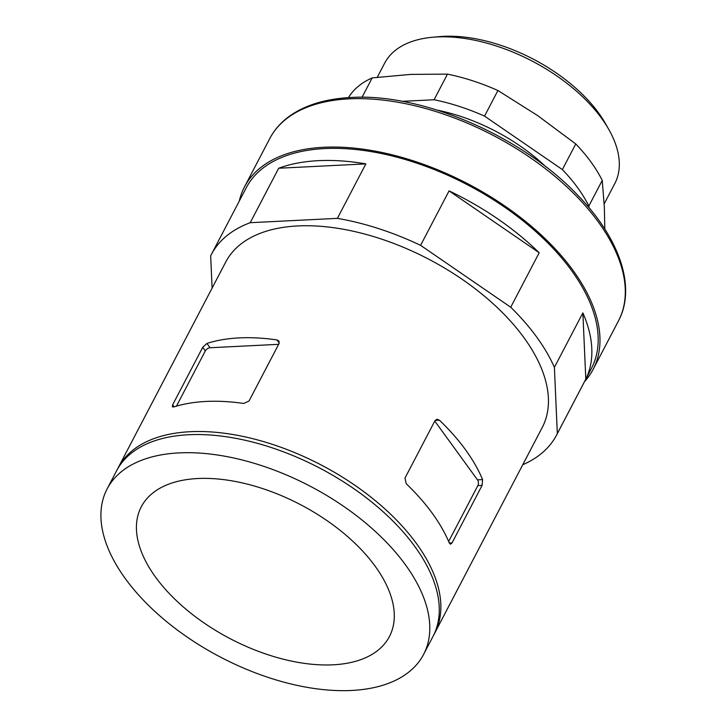 <?xml version="1.0" encoding="UTF-8"?>
<svg xmlns="http://www.w3.org/2000/svg" width="727" height="727" viewBox="0 0 727 727"><rect width="100%" height="100%" fill="white"/><g stroke="black" fill="none" stroke-linecap="round" stroke-linejoin="round"><path stroke-width="1.09" d="M155.587 577.165A140.011 75.672 -152.4 0 0 283.148 659.162A140.011 75.672 -152.4 0 0 389.436 636.543A140.011 75.672 -152.4 0 0 300.415 504.611A140.011 75.672 -152.4 0 0 141.274 506.81A140.011 75.672 -152.4 0 0 155.587 577.165M179.078 452.894A178.569 96.509 -152.4 0 0 107.105 488.944A178.569 96.509 -152.4 0 0 220.644 657.199A178.569 96.509 -152.4 0 0 423.605 654.409A178.569 96.509 -152.4 0 0 364.472 522.022A178.569 96.509 -152.4 0 0 179.078 452.894M423.605 654.409L433.092 636.252A178.569 96.509 -152.4 0 0 373.96 503.866A178.569 96.509 -152.4 0 0 188.575 434.737A178.569 96.509 -152.4 0 0 116.602 470.787L107.105 488.944M433.855 634.726A178.569 96.509 -152.4 0 0 434.673 633.226A178.569 96.509 -152.4 0 0 375.541 500.839A178.569 96.509 -152.4 0 0 190.156 431.711A178.569 96.509 -152.4 0 0 118.183 467.761A178.569 96.509 -152.4 0 0 117.41 469.288M522.758 464.744A194.8 105.279 -152.4 0 0 556.637 434.973L591.442 368.398A194.8 105.279 -152.4 0 0 526.93 223.989A194.8 105.279 -152.4 0 0 324.687 148.572A194.8 105.279 -152.4 0 0 246.171 187.902L211.366 254.477A194.8 105.279 -152.4 0 0 210.676 255.84L212.102 288.101M584.526 381.63A196.753 106.333 -152.4 0 0 593.159 369.307A196.753 106.333 -152.4 0 0 528.011 223.443A196.753 106.333 -152.4 0 0 323.751 147.272A196.753 106.333 -152.4 0 0 244.445 186.993A196.753 106.333 -152.4 0 0 239.256 201.125M556.637 434.973A194.8 105.279 -152.4 0 0 557.327 433.601L585.808 379.13A194.8 105.279 -152.4 0 0 582.863 312.892L554.392 367.362A194.8 105.279 -152.4 0 0 510.717 307.23L539.198 252.76A194.8 105.279 -152.4 0 0 449.077 190.883L420.597 245.344A194.8 105.279 -152.4 0 0 337.392 218.354L365.863 163.884A194.8 105.279 -152.4 0 0 318.362 160.667A194.8 105.279 -152.4 0 0 278.686 168.246L250.206 222.707A194.8 105.279 -152.4 0 0 211.366 254.477M434.673 633.226L542.251 427.458A178.569 96.509 -152.4 0 0 483.119 295.071A178.569 96.509 -152.4 0 0 297.725 225.943A178.569 96.509 -152.4 0 0 225.752 261.993L118.183 467.761M554.392 367.362L557.327 433.601M420.597 245.344L510.717 307.23M250.206 222.707L337.392 218.354M176.461 406.139L205.314 350.932A4.062 2.308 144 0 1 210.076 347.751L278.65 344.325M206.941 343.426L202.706 347.342L172.644 404.83L172.354 406.802L173.717 406.966A178.569 96.509 27.6 0 1 205.977 401.449A178.569 96.509 27.6 0 1 243.709 403.467L249.007 401.013L279.068 343.517L278.977 341.036L276.932 339.927A178.569 96.509 -152.4 0 0 239.192 337.901A178.569 96.509 -152.4 0 0 206.941 343.426L210.076 347.751M449.368 543.151L450.567 544.205L452.049 542.869L482.101 485.372L482.583 479.602A178.569 96.509 -152.4 0 0 439.453 420.215L437.081 419.215L435.046 420.579L404.984 478.075L406.229 483.755A178.569 96.509 27.6 0 1 449.368 543.151M434.791 421.069L477.485 479.856A4.062 2.517 -92.9 0 1 477.866 485.581L448.65 541.47M539.198 252.76L449.077 190.883M365.863 163.884L278.686 168.246M585.808 379.13L582.863 312.892M362.046 97.282L372.179 77.907L410.673 74.399L447.468 74.136L434.083 99.753L402.158 101.344M484.536 116.12L497.922 90.511L537.689 115.611L575.757 143.955L562.362 169.564L484.536 116.12A146.1 78.961 -152.4 0 0 434.083 99.753M575.757 143.955A146.1 78.961 -152.4 0 1 602.238 180.414L604.355 207.395L604.819 229.096M497.922 90.511A146.1 78.961 -152.4 0 0 447.468 74.136M372.179 77.907A146.1 78.961 -152.4 0 0 348.424 97.636M546.068 166.965A129.869 70.192 -152.4 0 0 437.472 110.195M588.915 207.613L588.852 206.023A146.1 78.961 -152.4 0 0 562.362 169.564M602.238 180.414L588.852 206.023M604.182 203.869L614.824 183.504A129.869 70.192 -152.4 0 0 608.826 129.497L605.473 123.572A122.4 66.148 -152.4 0 0 443.515 36.35A122.4 66.148 -152.4 0 0 439.199 36.65L432.42 37.268A129.869 70.192 -152.4 0 0 384.647 63.176L377.277 77.271M608.826 129.497A129.869 70.192 -152.4 0 0 436.991 36.95A129.869 70.192 -152.4 0 0 432.42 37.268M349.06 98.854A196.753 106.333 -152.4 0 0 269.753 138.584C274.452 129.651 281.185 122.072 289.982 115.829C305.649 104.888 325.923 98.781 350.814 97.5C421.878 92.82 522.449 136.303 578.02 195.518C619.831 238.538 636.416 287.429 618.477 320.889A196.753 106.333 -152.4 0 0 553.329 175.025A196.753 106.333 -152.4 0 0 349.06 98.854M205.314 350.932L202.706 347.342M174.107 406.847L172.644 404.83M279.241 343.108L276.932 339.927M449.304 543.005L452.049 542.869M477.866 485.581L482.101 485.372M477.485 479.856L482.583 479.602M435.128 420.424L439.453 420.215M593.159 369.307L618.477 320.889M244.445 186.993L269.753 138.584"/></g></svg>
